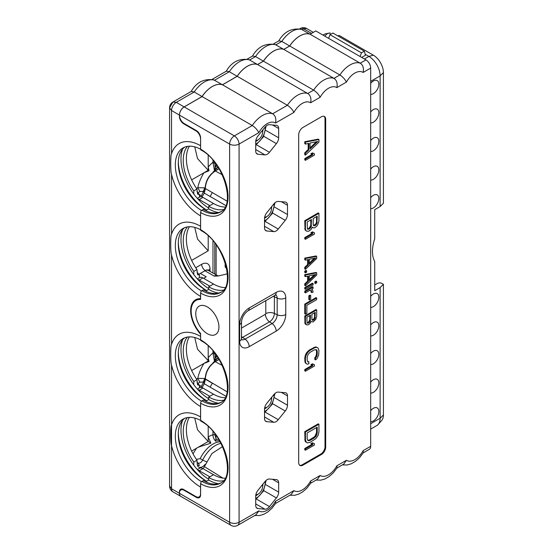 <?xml version="1.0" encoding="UTF-8"?>
<svg xmlns="http://www.w3.org/2000/svg" width="553" height="553" viewBox="0 0 553 553"><rect width="100%" height="100%" fill="white"/><g stroke="black" fill="none" stroke-linecap="round" stroke-linejoin="round"><path stroke-width="0.83" d="M169.605 288.922L169.584 305.242L169.591 288.438M169.584 305.242L169.577 486.025L171.541 488.755L171.541 445.58C170.455 443.651 170.455 425.347 171.541 424.904A42.947 24.795 60 0 1 200.559 416.927L200.601 417.1M200.601 215.642L200.559 226.26A42.947 24.795 60 0 0 171.541 234.237C170.455 234.679 170.455 252.984 171.541 254.912A42.947 24.795 60 0 0 200.559 296.394L200.559 298.661A23.862 13.777 -120 0 0 195.603 299.761A23.862 13.777 -120 0 0 200.559 334.136L200.559 336.404A42.947 24.795 60 0 0 171.541 344.374C170.455 344.823 170.455 363.127 171.541 365.056A42.947 24.795 60 0 0 200.559 406.538L200.559 416.927M200.601 138.948L200.559 145.729A42.947 24.795 60 0 0 171.541 153.706C170.455 154.149 170.455 172.453 171.541 174.382A42.947 24.795 60 0 0 200.559 215.87M310.039 34.21A22.908 13.224 -60 0 0 289.675 45.961L283.765 49.376A22.908 13.224 -60 0 0 263.401 61.134L257.532 64.521A22.908 13.224 -60 0 0 237.168 76.279L222.437 84.782A22.908 13.224 -60 0 0 202.073 96.54L184.135 106.895L176.262 102.353L172.923 102.022L169.577 107.807L171.541 110.531A6.684 3.857 -60 0 1 176.262 102.353L194.2 91.992A22.908 13.224 -60 0 1 214.564 80.24L229.295 71.731A22.908 13.224 -60 0 1 249.659 59.973L255.527 56.586A22.908 13.224 -60 0 1 275.885 44.834L281.802 41.42A22.908 13.224 -60 0 1 302.166 29.662L303.638 28.811L306.625 28.514C304.717 27.38 302.609 27.367 300.293 28.48A6.684 3.857 -120 0 1 303.638 28.811L311.512 33.36L310.039 34.21L301.454 29.33C291.528 27.85 283.938 31.763 278.677 41.074M184.135 106.895A6.684 3.857 120 0 0 179.414 115.079L179.525 116.31M200.559 138.976A6.684 3.857 -120 0 0 195.831 130.791L183.686 123.782A6.042 3.491 60 0 1 179.414 116.379M312.134 33.049A5.979 3.456 120 0 0 311.512 33.36M203.483 209.504L204.61 208.854L206.677 210.05A40.404 23.33 60 0 1 178.308 162.008M208.702 208.087A40.404 23.33 60 0 1 193.806 194.041A40.404 23.33 60 0 1 182.614 149.061M201.534 210.499A37.224 21.491 60 0 1 177.306 177.693A37.224 21.491 60 0 1 183.029 147.934A37.224 21.491 60 0 1 200.608 149.206M206.677 210.05L204.61 208.854A37.224 21.491 60 0 1 178.287 163.266A37.224 21.491 60 0 1 184.571 147.181M201.534 291.03A37.224 21.491 60 0 1 177.306 258.223A37.224 21.491 60 0 1 183.029 228.465A37.224 21.491 60 0 1 200.608 229.73M203.483 290.035L204.61 289.385L206.677 290.581A40.404 23.33 60 0 1 178.308 242.532M208.702 288.618A40.404 23.33 60 0 1 193.806 274.565A40.404 23.33 60 0 1 182.614 229.592M206.677 290.581L204.61 289.385A37.224 21.491 60 0 1 178.287 243.797A37.224 21.491 60 0 1 184.571 227.712M199.433 197.165L199.433 194.663L197.559 194.103L196.958 189.05A37.224 21.491 60 0 1 189.403 146.199M196.958 189.05L193.806 190.868L193.806 194.041M199.363 194.573L201.389 195.824L203.497 191.317L199.937 191.545L197.919 192.714M204.057 193.391L204.071 189.423L203.497 191.317M201.389 195.824L200.863 196.757M199.764 196.986L199.433 194.794M199.433 194.663A44.44 25.659 60 0 1 196.958 191.393M324.749 36.118L327.272 33.643L329.083 33.104L330.134 32.966L330.134 34.604M327.272 33.643A15.906 9.187 -120 0 0 325.814 33.768A15.906 9.187 -120 0 0 324.162 34.39L322.959 35.081M179.58 491.907L179.414 493.304A6.684 3.857 120 0 0 180.796 496.359A6.684 3.857 120 0 0 180.817 496.373A6.684 3.857 -60 0 1 179.455 493.324L229.626 522.295A6.684 3.857 -60 0 0 231.009 525.35A6.684 6.684 0 0 0 237.686 525.35L256.129 514.705L258.845 510.875A16.224 9.366 120 0 0 275.539 501.239L275.774 503.251L271.938 508.297L267.797 511.981L263.629 514.366L259.578 515.555L254.781 515.486M205.232 464.223A7.5 4.334 -60 0 1 197.31 464.893L196.958 460.248A37.224 21.491 60 0 1 189.403 417.397M208.702 479.285A40.404 23.33 60 0 1 193.806 465.239L193.806 462.066L196.958 460.248M200.601 483.716A1.908 1.099 -60 0 1 201.956 481.38A36.906 21.304 60 0 0 220.405 483.204C236 477.308 223.917 432.681 201.002 421.206A1.908 1.099 -60 0 1 200.601 420.335A38.814 22.41 60 0 1 228.05 467.873A38.814 22.41 60 0 1 200.601 483.716L200.601 494.887A6.042 3.491 60 0 1 199.35 497.652A6.042 3.491 60 0 1 196.329 497.354L184.184 490.338A6.684 3.857 -120 0 0 180.838 490.006A6.684 3.857 -120 0 0 179.455 493.069L179.455 493.324M365.194 54.27L368.879 56.399A15.906 9.187 60 0 1 380.125 75.879L380.125 206.546L374.727 209.663L374.727 238.861A31.818 18.367 -60 0 0 374.727 261.507L374.727 290.712L380.125 287.595L383.423 284.297L383.423 414.964A14.205 8.198 60 0 1 381.694 420.467L378.197 424.421A15.906 9.187 60 0 1 376.828 425.54L370.676 429.093M383.423 284.297L381.923 283.433A3.18 1.839 0 0 0 377.429 283.433L374.727 284.995M380.125 287.595L380.125 418.255A15.906 9.187 60 0 1 378.197 424.421M336.991 468.018L343.731 464.126L346.448 460.296A16.224 9.366 120 0 0 363.141 450.66L370.676 446.312A6.684 3.857 60 0 1 369.293 449.368L363.266 452.845M370.676 446.312L370.676 68.088A6.684 3.857 60 0 0 365.955 59.904L315.784 30.94L310.081 34.231A22.908 13.224 -60 0 0 289.724 45.989L283.807 49.404A22.908 13.224 -60 0 0 263.449 61.162L257.58 64.549A22.908 13.224 -60 0 0 237.216 76.307L222.486 84.809A22.908 13.224 -60 0 0 202.121 96.568L184.184 106.923A6.684 3.857 -60 0 0 179.455 115.107L179.455 115.363A6.684 3.857 -120 0 0 184.184 123.547L196.329 130.563A6.042 3.491 60 0 1 200.601 137.967L200.601 149.137A38.814 22.41 60 0 1 228.05 196.674A38.814 22.41 60 0 1 200.601 212.518A1.908 1.099 -60 0 1 201.956 210.181L203.304 209.4A36.906 21.304 60 0 0 221.048 211.605M363.141 450.66L363.376 452.679L359.54 457.718L355.399 461.402L351.224 463.794L347.18 464.976L342.383 464.907M298.689 462.674A6.042 3.491 120 0 0 299.94 465.439A6.042 3.491 120 0 0 302.961 465.142L321.411 454.49A6.042 3.491 120 0 0 325.682 447.087L325.682 119.261A6.042 3.491 120 0 0 324.431 116.496A6.042 3.491 120 0 0 321.411 116.794L302.961 127.446A6.042 3.491 120 0 0 298.689 134.849L298.689 462.674M285.237 220.343A6.366 3.671 -60 0 0 287.484 214.543L287.484 205.246A6.366 3.671 -60 0 0 286.171 202.336A6.366 3.671 -60 0 0 285.237 202.045L278.263 201.423A6.366 3.671 -60 0 0 273.763 204.022L266.788 212.698A6.366 3.671 -60 0 0 264.541 218.49L264.541 227.795A6.366 3.671 -60 0 0 265.855 230.705A6.366 3.671 -60 0 0 266.788 230.995L273.763 231.617A6.366 3.671 -60 0 0 278.263 229.018L285.237 220.343L272.546 213.016M287.484 395.913L287.484 405.211A6.366 3.671 -60 0 1 285.237 411.01L278.263 419.686A6.366 3.671 -60 0 1 273.763 422.285L266.788 421.663A6.366 3.671 -60 0 1 265.855 421.372A6.366 3.671 -60 0 1 264.541 418.462L264.541 409.165A6.366 3.671 -60 0 1 266.788 403.365L273.763 394.69A6.366 3.671 -60 0 1 278.263 392.091L285.237 392.713A6.366 3.671 -60 0 1 286.171 393.003A6.366 3.671 -60 0 1 287.484 395.913L281.339 392.367M276.417 143.607A6.366 3.671 -60 0 0 278.664 137.808L278.664 128.51A6.366 3.671 -60 0 0 277.35 125.6A6.366 3.671 -60 0 0 276.417 125.31L269.442 124.688A6.366 3.671 -60 0 0 264.942 127.287L257.968 135.962A6.366 3.671 -60 0 0 255.721 141.755L255.721 151.059A6.366 3.671 -60 0 0 257.041 153.969A6.366 3.671 -60 0 0 257.968 154.259L264.942 154.881A6.366 3.671 -60 0 0 269.442 152.282L276.417 143.607L263.726 136.28M278.664 482.831L278.664 492.135A6.366 3.671 -60 0 1 276.417 497.928L269.442 506.603A6.366 3.671 -60 0 1 264.942 509.202L257.968 508.58A6.366 3.671 -60 0 1 257.041 508.29A6.366 3.671 -60 0 1 255.721 505.38L255.721 496.082A6.366 3.671 -60 0 1 257.968 490.283L264.942 481.608A6.366 3.671 -60 0 1 269.442 479.009L276.417 479.631A6.366 3.671 -60 0 1 277.35 479.921A6.366 3.671 -60 0 1 278.664 482.831L272.518 479.285M275.539 501.239L293.94 490.615A16.224 9.366 120 0 0 310.634 480.979L320.173 475.469A16.224 9.366 120 0 0 336.867 465.833L337.102 467.845L333.259 472.891L329.125 476.575L324.95 478.96L320.906 480.149L316.109 480.08M320.173 475.469L317.457 479.299L310.758 483.163M310.634 480.979L310.869 482.99L307.033 488.036L302.892 491.721L298.724 494.106L294.673 495.288L289.876 495.218M293.94 490.615L291.224 494.444L275.664 503.424M222.486 84.809L272.65 113.773C275.415 115.632 276.376 118.715 275.539 123.015A16.224 9.366 120 0 0 258.845 132.651L239.076 144.07L239.076 522.295C235.924 523.788 232.772 523.788 229.626 522.295L229.626 144.07A6.684 3.857 -60 0 1 234.348 135.886L184.184 106.923M200.601 420.335L200.601 403.185A1.908 1.099 -60 0 1 201.956 400.849L203.304 400.068A36.906 21.304 60 0 0 221.048 402.28M201.956 400.849A36.906 21.304 60 0 0 220.405 402.681C236 396.778 223.917 352.15 201.002 340.676A1.908 1.099 -60 0 1 200.601 339.805L200.601 333.431A22.908 13.224 60 0 1 195.9 300.486A22.908 13.224 60 0 1 200.601 299.422L200.601 293.049A1.908 1.099 -60 0 1 201.956 290.705L203.304 289.931A36.906 21.304 60 0 0 221.048 292.136M201.956 290.705A36.906 21.304 60 0 0 220.405 292.537C236 286.641 223.917 242.007 201.002 230.539A1.908 1.099 -60 0 1 200.601 229.661L200.601 212.518M207.354 306.943A16.383 9.456 60 0 1 218.055 321.383A16.383 9.456 60 0 1 215.546 334.51A16.383 9.456 60 0 1 207.354 333.701A16.383 9.456 60 0 1 196.647 319.261A16.383 9.456 60 0 1 199.163 306.134A16.383 9.456 60 0 1 207.354 306.943M223.364 480.744A36.906 21.304 60 0 1 208.702 477.481L209.829 476.831L199.253 470.727A6.684 3.857 -120 0 0 197.877 470.168M197.338 469.573L199.605 468.267A6.684 3.857 60 0 1 202.944 468.598L213.52 474.702L209.829 476.831M222.914 478.103L204.375 466.614L211.917 453.515L222.576 446.568M203.124 468.702L204.375 466.614M370.676 421.669A7.735 4.465 120 0 0 378.846 411.46A7.735 4.465 120 0 0 370.676 410.685M370.676 393.093A7.735 4.465 120 0 0 378.846 382.89A7.735 4.465 120 0 0 370.676 382.109M370.676 364.524A7.735 4.465 120 0 0 378.846 354.314A7.735 4.465 120 0 0 370.676 353.533M370.676 335.947A7.735 4.465 120 0 0 378.846 325.738A7.735 4.465 120 0 0 370.676 324.964M370.676 307.371A7.735 4.465 120 0 0 378.846 297.161A7.735 4.465 120 0 0 370.676 296.387M370.676 208.661A7.735 4.465 120 0 0 378.846 198.451A7.735 4.465 120 0 0 370.676 197.677M370.676 180.084A7.735 4.465 120 0 0 378.846 169.875A7.735 4.465 120 0 0 370.676 169.1M370.676 151.508A7.735 4.465 120 0 0 378.846 141.305A7.735 4.465 120 0 0 370.676 140.524M370.676 122.939A7.735 4.465 120 0 0 378.846 112.729A7.735 4.465 120 0 0 370.676 111.955M370.676 94.363A7.735 4.465 120 0 0 378.846 84.153A7.735 4.465 120 0 0 370.676 83.379M337.752 35.834L339.183 35.454L373.379 55.196A14.205 8.198 60 0 1 383.423 72.588L383.423 203.248L380.125 206.546M361.676 57.436L365.457 55.259L364.372 51.208L332.878 33.021L330.003 34.687L328.586 38.33M330.003 34.687L361.496 52.867L360.079 56.517M364.372 51.208L361.496 52.867M201.956 210.181A36.906 21.304 60 0 0 220.405 212.006C236 206.11 223.917 161.483 201.002 150.008A1.908 1.099 -60 0 1 200.601 149.137M223.364 209.546A36.906 21.304 60 0 1 208.702 206.283L209.829 205.633L199.253 199.529A6.684 3.857 -120 0 0 197.877 198.969M208.702 206.283L208.702 208.882L205.661 210.638M223.364 290.069A36.906 21.304 60 0 1 208.702 286.813L209.829 286.164L199.253 280.06A6.684 3.857 -120 0 0 197.877 279.5M208.702 286.813L208.702 289.413L205.661 291.168M223.364 400.213A36.906 21.304 60 0 1 208.702 396.95L209.829 396.307L199.253 390.197A6.684 3.857 -120 0 0 197.877 389.644M208.702 396.95L208.702 399.549L205.661 401.305M201.956 481.38L203.304 480.598A36.906 21.304 60 0 0 221.048 482.804M208.702 477.481L208.702 480.08L205.661 481.836M225.057 478.255A36.906 21.304 60 0 1 213.52 474.702M218.546 483.723A40.086 23.143 60 0 1 208.702 480.08M197.338 389.042L199.605 387.736A6.684 3.857 60 0 1 202.944 388.068L213.52 394.171L209.829 396.307M202.045 387.653L204.23 383.754L205.329 379.192L212.352 383.25L210.105 387.141L204.23 383.754M225.79 396.19L210.105 387.141M227.048 391.828L205.315 378.888C205.903 371.575 209.214 365.837 215.255 361.669L219.106 359.443M225.057 207.064A36.906 21.304 60 0 1 213.52 203.504L209.829 205.633M218.546 212.525A40.086 23.143 60 0 1 208.702 208.882M197.338 198.375L199.605 197.068A6.684 3.857 60 0 1 202.944 197.4L213.52 203.504M202.045 196.979L204.23 193.08L205.329 188.525M225.79 205.516L204.23 193.08M227.048 201.161L212.352 192.582L210.105 196.474M225.057 287.588A36.906 21.304 60 0 1 213.52 284.035L209.829 286.164M197.338 278.906L199.605 277.599A6.684 3.857 60 0 1 202.944 277.931L213.52 284.035M218.546 293.055A40.086 23.143 60 0 1 208.702 289.413M227.366 273.438L226.122 274.157L218.228 275.995L214.184 276.113L204.963 270.79L200.38 273.438L206.228 276.811L203.622 278.318M225.057 397.731A36.906 21.304 60 0 1 213.52 394.171M218.546 403.199A40.086 23.143 60 0 1 208.702 399.549M204.963 270.79A6.684 3.857 -60 0 1 208.301 270.458L218.228 275.995M198.921 274.544A6.684 3.857 -60 0 1 200.38 273.438M365.955 59.904L360.252 63.194A22.908 13.224 120 0 0 339.888 74.952C342.715 76.777 344.899 79.155 346.448 82.079A16.224 9.366 120 0 1 363.141 72.443C363.978 68.137 363.017 65.06 360.252 63.194L310.081 34.231M289.724 45.989L339.888 74.952L333.977 78.367A22.908 13.224 120 0 0 313.613 90.125C316.434 91.95 318.625 94.321 320.173 97.245A16.224 9.366 120 0 1 336.867 87.609C337.703 83.309 336.736 80.226 333.977 78.367L283.807 49.404M257.58 64.549L307.745 93.512A22.908 13.224 120 0 0 287.38 105.27C290.207 107.095 292.392 109.466 293.94 112.39A16.224 9.366 120 0 1 310.634 102.754C311.47 98.455 310.51 95.372 307.745 93.512L313.613 90.125L263.449 61.162M258.845 132.651C257.297 129.727 255.113 127.356 252.286 125.531A22.908 13.224 120 0 1 272.65 113.773L287.38 105.27L237.216 76.307M179.455 115.107L229.626 144.07A6.684 3.857 180 0 0 239.076 144.07C238.792 140.593 237.216 137.87 234.348 135.886L252.286 125.531L202.121 96.568M299.622 465.218A6.042 3.491 120 0 0 302.291 464.755L320.733 454.103A6.042 3.491 120 0 0 325.012 446.7L325.012 118.874A6.042 3.491 120 0 0 324.079 116.33M315.963 349.607L316.537 351.058L316.537 353.982L315.673 356.754L314.816 357.577L314.816 359.526L315.486 359.913L316.924 358.759L318.646 355.164L318.936 350.457L318.072 348.031L316.247 347.007L315.099 347.021L309.355 350.008L306.77 352.475L305.622 354.438L304.765 357.86L305.049 362.236L305.622 363.203L307.447 364.233L308.885 363.729L308.885 361.78L307.627 361.51M314.436 364.745L312.424 363.826L310.89 364.71L312.901 365.63L305.436 369.936L305.436 371.236L314.436 366.045L314.436 364.745L313.095 364.22L311.567 365.104M312.099 365.312L304.765 369.549L304.765 370.849L305.436 371.236M316.689 256.336L316.012 255.942L304.765 258.106L304.765 259.73L305.436 260.124L308.311 259.544L308.311 264.956L305.436 267.7L305.436 269.318L316.689 258.5L316.689 256.336L305.436 258.5L305.436 260.124M307.634 259.682L307.634 264.569L304.765 267.306L304.765 268.931L305.436 269.318M306.632 270.797L305.961 270.403L304.765 271.094L304.765 272.449L305.436 272.836L306.632 272.145L306.632 270.797L305.436 271.488L305.436 272.836M316.689 272.836L316.012 272.449L304.765 274.613L304.765 276.237L305.436 276.624L308.311 276.051L308.311 281.463L305.436 284.201L305.436 285.825L316.689 275.007L316.689 272.836L305.436 275.007L305.436 276.624M307.634 276.189L307.634 281.076L304.765 283.813L304.765 285.438L305.436 285.825M313.095 283.571L312.424 283.184L304.765 287.601L304.765 288.956L305.436 289.343L313.095 284.926L313.095 283.571L305.436 287.995L305.436 289.343M316.689 281.498L316.012 281.111L314.816 281.802L314.816 283.15L315.486 283.544L316.689 282.853L316.689 281.498L315.486 282.189L315.486 283.544M310.655 290.214L311.221 292.261L311.899 292.648L313.095 291.956L312.618 290.069L311.657 289.267L313.095 288.438L313.095 287.09L305.436 291.507L305.436 292.862L310.226 290.097L311.18 290.36L311.899 292.648M313.095 287.09L312.424 286.696L304.765 291.12L304.765 292.475L305.436 292.862M310.703 295.502L310.026 295.115L308.83 295.807L308.83 299.595L309.507 299.982L310.703 299.291L310.703 295.502L309.507 296.194L309.507 299.982M316.689 298.005L316.012 297.618L304.765 304.109L304.765 313.848L305.436 314.242L306.874 313.413L306.874 305.291L316.689 299.629L316.689 298.005L305.436 304.496L305.436 314.242M316.689 309.908L316.012 309.521L304.765 316.012L305 323.726L306.397 324.784L308.069 324.894L309.984 323.519L311.18 321.48L313.095 321.991L315.728 319.392L316.689 316.406L316.689 309.908L305.436 316.406L305.436 322.897L306.397 324.784M318.936 424.227L318.258 423.84L304.765 431.63L305.049 440.886L305.622 441.854L307.447 442.877L310.033 442.359L315.777 438.716L318.072 435.446L318.936 432.024L318.936 424.227L305.436 432.024L305.436 439.815L306.3 442.241M314.436 443.713L312.424 442.801L310.89 443.679L312.901 444.598L305.436 448.905L305.436 450.204L314.436 445.013L314.436 443.713L313.095 443.188L311.567 444.073M312.099 444.28L304.765 448.518L304.765 449.817L305.436 450.204M318.936 213.299L318.258 212.905L304.765 220.702L305.049 229.951L306.583 231.14L308.595 231.278L310.897 229.633L312.327 227.179L313.765 227.974L314.629 227.801L316.641 226.315L317.788 224.677L318.936 221.089L318.936 213.299L305.436 221.089L305.436 228.887L305.726 230.345L306.583 231.14M314.436 232.778L312.424 231.866L310.89 232.751L312.901 233.663L305.436 237.977L305.436 239.276L314.436 234.078L314.436 232.778L313.095 232.253L311.567 233.138M312.099 233.352L304.765 237.59L304.765 238.882L305.436 239.276M318.936 139.522L318.258 139.135L304.765 141.734L304.765 143.683L305.436 144.07L308.885 143.379L308.885 149.87L305.436 153.16L305.436 155.11L318.936 142.121L318.936 139.522L305.436 142.121L305.436 144.07M308.208 143.517L308.208 149.483L304.765 152.773L304.765 154.722L305.436 155.11M314.436 153.81L312.424 152.898L310.89 153.782L312.901 154.695L305.436 159.008L305.436 160.308L314.436 155.11L314.436 153.81L313.095 153.285L311.567 154.169M312.099 154.384L304.765 158.614L304.765 159.914L305.436 160.308M305.049 362.236L306.3 363.598M304.765 360.784L305.436 361.171L305.726 362.63M304.765 357.86L305.436 358.247L305.436 361.171M305.049 356.07L305.726 356.457L305.436 358.247M305.622 354.438L306.3 354.826L305.726 356.457M306.77 352.475L307.447 352.869L306.3 354.826M307.924 351.162L308.595 351.556L307.447 352.869M309.355 350.008L310.033 350.402L308.595 351.556M313.669 347.526L314.339 347.913L310.033 350.402M315.099 347.021L315.777 347.408L314.339 347.913M316.247 347.007L316.924 347.395L315.777 347.408M318.072 348.031L316.924 347.395M314.816 357.577L315.486 357.964L315.486 359.913M315.673 356.754L316.351 357.141L315.486 357.964M316.247 355.448L316.924 355.835L316.351 357.141M316.537 353.982L317.215 354.376L316.924 355.835M316.537 351.058L317.215 351.452L317.215 354.376M316.247 349.925L316.924 350.319L317.215 351.452M308.885 361.78L308.021 361.952L307.164 360.176L307.164 357.252L308.021 354.48L310.033 352.351L314.339 349.862L316.351 349.676L316.924 350.319M304.765 369.549L305.436 369.936M312.424 363.826L313.095 364.22M304.765 267.306L305.436 267.7M307.634 264.569L308.311 264.956M304.765 258.106L305.436 258.5M315.728 257.968L309.265 264.134L309.265 259.26L315.728 257.968M314.36 258.244L309.265 263.104M304.765 271.094L305.436 271.488M304.765 283.813L305.436 284.201M307.634 281.076L308.311 281.463M304.765 274.613L305.436 275.007M315.728 274.475L309.265 280.641L309.265 275.767L315.728 274.475M314.36 274.751L309.265 279.604M304.765 287.601L305.436 287.995M314.816 281.802L315.486 282.189M304.765 291.12L305.436 291.507M311.671 289.267L312.141 289.537M310.986 290.774L311.657 291.161M308.83 295.807L309.507 296.194M304.765 304.109L305.436 304.496M305 323.726L305.678 324.113M304.765 322.51L305.436 322.897M304.765 316.012L305.436 316.406M315.251 312.362L315.01 318.452L313.814 319.959L312.618 320.374L311.899 319.44L311.899 314.298L315.251 312.362M309.03 322.717L307.115 323.014L306.874 317.201L310.461 315.127L310.226 321.217L309.03 322.717L308.353 322.33L307.634 322.745L308.311 323.132M314.574 312.749L314.574 317.111L315.251 317.505M314.574 317.111L313.855 318.881L312.086 319.959M314.339 318.065L315.01 318.452M313.855 318.881L314.533 319.275M313.136 319.565L313.814 319.959M312.659 319.841L313.337 320.235M312.134 320.097L312.618 320.374M307.634 322.745L307.06 322.862M309.791 315.514L309.791 319.876L308.353 322.33M307.109 323L307.592 323.277M309.791 319.876L310.461 320.27M309.549 320.83L310.226 321.217M309.072 321.646L309.742 322.033M305.049 440.886L305.726 441.273M304.765 439.428L305.436 439.815M304.765 431.63L305.436 432.024M317.215 427.172L317.215 433.02L316.351 435.785L314.339 437.921L310.033 440.409L308.021 440.596L307.164 438.819L307.164 432.978L317.215 427.172M316.537 427.566L316.537 432.626L317.215 433.02M316.537 432.626L314.816 436.545L309.355 440.022L307.738 440.278M316.247 434.091L316.924 434.485M315.673 435.398L316.351 435.785M314.816 436.545L315.486 436.932M313.669 437.534L314.339 437.921M309.355 440.022L310.033 440.409M308.208 440.361L308.885 440.748M304.765 448.518L305.436 448.905M312.424 442.801L313.095 443.188M312.238 227.442L312.618 227.663M305.049 229.951L305.726 230.345M304.765 228.493L305.436 228.887M304.765 220.702L305.436 221.089M317.215 216.244L316.924 223.55L315.486 225.354L314.056 225.859L313.192 224.732L313.192 218.559L317.215 216.244M309.742 228.672L308.021 229.343L307.447 229.025L307.164 222.043L311.47 219.555L311.18 226.868L309.742 228.672L309.072 228.278L308.208 228.776L308.885 229.17M316.537 216.631L316.537 222.023L317.215 222.41M316.537 222.023L315.673 224.145L313.447 225.451M316.247 223.163L316.924 223.55M315.673 224.145L316.351 224.532M314.816 224.967L315.486 225.354M314.242 225.299L314.913 225.686M313.475 225.52L314.056 225.859M308.208 228.776L307.42 228.935M310.793 219.949L310.793 225.341L309.072 228.278M307.44 229.004L308.021 229.343M310.793 225.341L311.47 225.728M310.51 226.474L311.18 226.868M309.929 227.456L310.606 227.85M304.765 237.59L305.436 237.977M312.424 231.866L313.095 232.253M304.765 141.734L305.436 142.121M304.765 152.773L305.436 153.16M308.208 149.483L308.885 149.87M317.788 141.485L310.033 148.888L310.033 143.04L317.788 141.485M316.413 141.762L310.033 147.851M304.765 158.614L305.436 159.008M312.424 152.898L313.095 153.285M271.765 206.504A9.505 5.489 -60 0 1 271.468 208.778M267.037 216.451A9.505 5.489 -60 0 1 264.548 218.214M271.468 206.877L271.468 208.702A6.366 3.671 120 0 0 271.233 207.175M271.468 208.702A6.366 3.671 -60 0 1 266.968 216.493A6.366 3.671 -60 0 1 264.687 217.094M266.968 216.493L264.749 217.771A9.505 5.489 -60 0 1 264.569 217.875M271.765 397.172A9.505 5.489 -60 0 1 271.468 399.453M267.037 407.119A9.505 5.489 -60 0 1 264.548 408.888M271.468 397.545L271.468 399.37A6.366 3.671 120 0 0 271.233 397.842M271.468 399.37A6.366 3.671 -60 0 1 266.968 407.16A6.366 3.671 -60 0 1 264.687 407.761M266.968 407.16L264.749 408.446A9.505 5.489 -60 0 1 264.569 408.543M262.945 129.768A9.505 5.489 -60 0 1 262.647 132.043M258.216 139.715A9.505 5.489 -60 0 1 255.728 141.478M262.647 130.142L262.647 131.967A6.366 3.671 120 0 0 262.412 130.439M262.647 131.967A6.366 3.671 -60 0 1 258.147 139.757A6.366 3.671 -60 0 1 255.866 140.358M258.147 139.757L255.928 141.036A9.505 5.489 -60 0 1 255.749 141.139M262.945 484.096A9.505 5.489 -60 0 1 262.647 486.37M258.216 494.036A9.505 5.489 -60 0 1 255.728 495.806M262.647 484.463L262.647 486.287A6.366 3.671 120 0 0 262.412 484.76M262.647 486.287A6.366 3.671 -60 0 1 258.147 494.078A6.366 3.671 -60 0 1 255.866 494.679M258.147 494.078L255.928 495.364A9.505 5.489 -60 0 1 255.749 495.46M179.414 492.004A6.042 3.491 60 0 1 180.665 489.232A6.042 3.491 60 0 1 183.686 489.536L195.831 496.546A6.684 3.857 -120 0 0 199.177 496.877A6.684 3.857 -120 0 0 200.559 493.822L200.601 493.794M200.559 493.822L200.559 487.069A42.947 24.795 60 0 1 171.541 445.58M289.675 45.961L281.802 41.42L278.961 40.798L273.396 44.012M252.403 56.24C257.663 46.929 265.253 43.016 275.18 44.503L283.765 49.376M263.401 61.134L255.527 56.586L252.686 55.964L247.163 59.157M226.17 71.385C231.431 62.074 239.027 58.162 248.947 59.648L257.532 64.521M237.168 76.279L229.295 71.731L226.454 71.109L212.069 79.418M191.075 91.646C196.336 82.335 203.933 78.422 213.852 79.909L222.437 84.782M202.073 96.54L194.2 91.992L191.366 91.369L172.923 102.022A6.684 6.684 0 0 0 169.577 107.807L169.577 288.037M201.534 481.698A37.224 21.491 60 0 1 177.306 448.891A37.224 21.491 60 0 1 183.029 419.133A37.224 21.491 60 0 1 200.608 420.404M201.534 401.174A37.224 21.491 60 0 1 177.306 368.36A37.224 21.491 60 0 1 183.029 338.609A37.224 21.491 60 0 1 200.608 339.874M203.483 400.172L204.61 399.522L206.677 400.718A40.404 23.33 60 0 1 178.308 352.676M208.702 398.754A40.404 23.33 60 0 1 193.806 384.708A40.404 23.33 60 0 1 182.614 339.736M206.677 400.718L204.61 399.522A37.224 21.491 60 0 1 178.287 353.934A37.224 21.491 60 0 1 184.571 337.855M203.483 480.702L204.61 480.052L206.677 481.248A40.404 23.33 60 0 1 178.308 433.206M193.806 465.239A40.404 23.33 60 0 1 182.614 420.259M206.677 481.248L204.61 480.052A37.224 21.491 60 0 1 178.287 434.464A37.224 21.491 60 0 1 184.571 418.379M193.806 462.066A37.224 21.491 60 0 1 187.412 417.584M199.433 387.84L199.433 385.33L197.559 384.77L196.958 379.717A37.224 21.491 60 0 1 189.403 336.867M196.958 379.717L193.806 381.535L193.806 384.708M199.363 385.247L201.389 386.499L200.863 387.425M199.764 387.653L199.433 385.469M201.389 386.499L203.497 381.985L199.937 382.213L197.919 383.381M204.057 384.065L204.071 380.091L203.497 381.985M191.649 451.061L208.204 441.501L197.532 429.778L194.732 418.054M193.094 453.937A28.95 16.714 -60 0 1 196.557 448.234C198.665 446.506 210.79 443.561 210.859 443.036L208.204 441.501L208.204 426.536M216.119 354.915A6.366 3.671 -60 0 1 215.387 357.874L214.377 360.77L212.974 352.932A28.95 16.714 120 0 0 208.204 357.667L209.02 361.448L203.974 363.418L208.204 360.978L208.204 346.005M204.299 383.616A23.122 13.348 -60 0 1 205.156 378.038M212.781 363.183A23.122 13.348 -60 0 1 218.179 357.957M191.649 370.538L203.974 363.418A28.95 16.714 120 0 0 197.767 378.363L204.748 378.522A23.205 13.396 120 0 0 204.071 382.904M215.145 358.531L214.861 353.858A1.272 0.56 -9.7 0 0 213.126 354.065M216.126 274.972L216.126 244.792M208.204 235.868L208.204 250.834L191.649 260.394M209.02 361.448L197.532 349.254L194.732 337.524M204.748 378.522L204.071 380.091M199.433 385.33A44.44 25.659 60 0 1 196.958 382.068M199.433 277.696L199.433 275.194L197.559 274.627L196.958 269.574L193.806 271.392L193.806 274.565M193.806 381.535A37.224 21.491 60 0 1 187.412 337.06M193.806 271.392A37.224 21.491 60 0 1 187.412 226.917M196.958 269.574A37.224 21.491 60 0 1 189.403 226.73M199.433 275.194A44.44 25.659 60 0 1 196.958 271.924M198.748 274.323L205.281 270.548A6.684 3.857 -60 0 1 208.619 270.217A6.684 3.857 -60 0 1 209.532 271.164M208.204 250.834L197.532 239.11L194.732 227.387M216.119 164.248A6.366 3.671 -60 0 1 215.387 167.2L214.377 170.103L212.974 162.257A28.95 16.714 120 0 0 208.204 166.999L209.02 170.773L203.974 172.75A28.95 16.714 120 0 0 197.767 187.695L204.748 187.854A23.205 13.396 120 0 0 204.071 192.237M204.299 192.949A23.122 13.348 -60 0 1 205.156 187.37M212.781 172.508A23.122 13.348 -60 0 1 218.179 167.289M215.145 167.863L214.861 163.183A1.272 0.56 -9.7 0 0 213.126 163.398M209.02 170.773L208.204 170.303L208.204 155.338M191.649 179.863L208.204 170.303L197.532 158.58L194.732 146.856M204.748 187.854L204.071 189.423M225.126 262.475L225.126 266.221A3.18 1.839 -60 0 0 225.783 267.68A3.18 1.839 -60 0 0 226.543 267.818M216.126 435.46L215.615 441.204C213.873 439.282 212.995 437.119 212.974 434.713L212.974 431.458M196.384 459.398L200.172 458.624L202.647 460.055A4.32 2.495 -60 0 1 198.126 463.041M210.859 443.036L208.204 436.939A28.95 16.714 -60 0 1 212.974 434.713L214.778 434.713L214.778 433.663M216.126 438.688L214.778 434.713M198.174 463.082L197.704 462.702C199.916 465.585 199.785 466.317 197.31 464.893L197.559 465.294M197.704 462.702L196.958 462.08M193.806 190.868A37.224 21.491 60 0 1 187.412 146.393M171.541 465.591L171.541 419.838M171.541 424.904L171.541 365.056M171.541 344.374L171.541 254.912M171.541 234.237L171.541 174.382M171.541 153.706L171.541 110.531L179.414 115.079M183.686 123.782L184.135 123.519M196.28 130.536L195.831 130.791M225.126 265.246A10.818 6.242 -60 0 1 225.907 265.15M370.676 423.709L380.125 418.255L383.423 414.964M336.867 465.833L346.448 460.296M237.686 525.35A6.684 3.857 60 0 0 239.076 522.295L258.845 510.875M275.539 123.015L293.94 112.39M310.634 102.754L320.173 97.245M336.867 87.609L346.448 82.079M363.141 72.443L370.676 68.088M239.629 324.549A13.528 7.811 -60 0 1 249.196 307.98L276.189 292.392A13.528 7.811 -60 0 1 285.756 297.915L285.756 314.539A13.528 7.811 -60 0 1 276.189 331.109L249.196 346.69A13.528 7.811 -60 0 1 239.629 341.173L239.629 324.549A6.366 3.671 -0 0 0 241.495 321.95C242.02 317.339 244.149 313.655 247.875 310.89L275.982 294.853L275.449 294.721M200.601 339.805A38.814 22.41 60 0 1 228.05 387.342A38.814 22.41 60 0 1 200.601 403.185M200.601 229.661A38.814 22.41 60 0 1 228.05 277.198A38.814 22.41 60 0 1 200.601 293.049M196.329 497.354L196.903 497.023M184.184 490.338L184.633 490.082M199.253 470.727L202.944 468.598M370.676 81.339L380.125 75.879L383.423 72.588M364.379 58.998L368.879 56.399L373.379 55.196M199.253 390.197L202.944 388.068M205.315 379.185L205.329 378.383M205.142 380.969L205.142 378.639C205.716 371.416 208.986 365.754 214.951 361.648A0.636 0.366 60 0 1 215.255 361.669L222.306 365.457M199.253 199.529L202.944 197.4M205.315 188.518L212.352 192.582L205.322 188.518M205.329 187.709L205.315 188.22C205.903 180.907 209.214 175.163 215.255 171.001L222.306 174.783M205.142 190.301L205.142 187.972C205.716 180.748 208.986 175.08 214.951 170.974A0.636 0.366 60 0 1 215.255 171.001L219.106 168.776M199.253 280.06L202.944 277.931M214.184 276.113A6.684 3.857 -60 0 1 217.529 275.781M302.961 465.142L302.291 464.755M325.682 119.261L325.012 118.874M325.682 447.087L325.012 446.7M321.411 454.49L320.733 454.103M278.263 229.018L265.253 221.511M287.484 214.543L274.634 207.126M287.484 205.246L281.339 201.7M266.788 230.995L265.143 230.041M273.763 231.617L264.541 226.288M264.541 220.854A12.726 7.348 120 0 0 265.046 220.578A12.726 7.348 120 0 0 273.977 203.76M274.634 397.794L287.484 405.211M272.546 403.683L285.237 411.01M265.253 412.179L278.263 419.686M264.541 416.962L273.763 422.285M265.143 420.709L266.788 421.663M264.541 411.529A12.726 7.348 120 0 0 265.046 411.252A12.726 7.348 120 0 0 273.977 394.427M249.196 307.98A6.366 3.671 60 0 1 247.875 310.89M276.189 292.392A6.366 3.671 60 0 1 274.876 295.302M275.774 294.901A7.189 4.147 -60 0 1 277.171 298.129L277.171 314.754A7.189 4.147 -60 0 1 272.083 323.56L245.09 339.148A7.189 4.147 -60 0 1 241.592 339.556M285.756 297.915A6.366 3.671 180 0 1 277.171 298.129L274.385 296.781L274.385 313.406A6.871 3.968 -60 0 1 269.525 321.825L242.525 337.406A6.871 3.968 -60 0 1 241.495 337.876M285.756 314.539A6.366 3.671 180 0 1 277.171 314.754L274.385 313.406C271.419 312.203 268.558 312.272 265.793 313.627L265.419 314.277L241.495 328.088M276.189 331.109A6.366 3.671 -120 0 0 272.083 323.56L269.525 321.825A6.366 3.671 -120 0 1 265.419 314.277M249.196 346.69A6.366 3.671 -120 0 0 245.09 339.148L241.495 336.563M239.629 341.173A6.366 3.671 0 0 0 241.495 338.574L241.495 321.95M274.274 295.655A6.871 3.968 -60 0 1 274.385 296.781A6.366 3.671 180 0 0 273.134 296.311M265.793 300.549L265.793 313.627M269.442 152.282L256.44 144.775M278.664 137.808L265.813 130.39M278.664 128.51L272.518 124.964M257.968 154.259L256.322 153.305M264.942 154.881L255.721 149.552M255.721 144.119A12.726 7.348 120 0 0 256.226 143.842A12.726 7.348 120 0 0 265.157 127.024M265.813 484.711L278.664 492.135M263.726 490.601L276.417 497.928M256.44 499.096L269.442 506.603M255.721 503.88L264.942 509.202M256.322 507.633L257.968 508.58M255.721 498.447A12.726 7.348 120 0 0 256.226 498.17A12.726 7.348 120 0 0 265.157 481.345M179.414 493.304L171.541 488.755A6.684 3.857 -60 0 0 172.923 491.811L180.796 496.359M217.958 357.611A23.254 13.424 120 0 0 214.377 360.77M216.126 354.591L214.861 353.858L214.778 352.932M214.529 352.821A1.272 0.733 0 0 0 212.974 352.932L212.974 350.927M214.778 274.198L214.778 242.988M212.974 273.154L212.974 240.79M195.734 267.749L201.679 264.313A11.772 6.795 -60 0 1 210.009 269.124L210.009 271.44M199.937 382.213L197.767 378.363L196.522 379.082M201.679 264.313A5.088 2.938 -120 0 0 205.281 270.548M210.009 269.124A5.088 2.938 0 0 0 208.758 270.306M217.958 166.944A23.254 13.424 120 0 0 214.377 170.103M215.387 167.2A24.45 14.115 -60 0 1 217.17 165.748M216.126 163.916L214.861 163.183L214.778 162.257M214.529 162.147A1.272 0.733 0 0 0 212.974 162.257L212.974 160.259M199.937 191.545L197.767 187.695L196.522 188.414M226.502 267.611L225.43 266.988A9.546 5.509 -60 0 1 226.329 266.836M215.387 357.874A24.45 14.115 -60 0 1 217.17 356.422M219.569 440.755A23.254 13.424 120 0 0 215.615 441.204M215.919 439.607A24.45 14.115 -60 0 1 218.691 439.289M220.205 441.868A22.908 13.224 120 0 0 200.172 458.624M221.041 443.416A22.908 13.224 120 0 0 202.647 460.055L206.67 461.928M329.083 33.104L325.814 33.768M180.838 496.387L231.009 525.35M195.9 300.486L199.004 298.689M214.951 361.648L219.016 359.298M214.951 170.974L219.016 168.63M180.838 490.006L182.511 489.046M264.541 221.96L272.235 213.603L274.965 202.771M264.541 412.628L272.235 404.271L274.965 393.446M241.281 339.362L241.661 339.763L241.495 338.574M255.721 145.225L263.415 136.868L266.145 126.036M255.721 499.553L263.415 491.188L266.145 480.363M169.577 486.025A6.684 6.684 0 0 0 172.923 491.811M299.671 28.839L300.293 28.48M313.309 32.371L306.625 28.514M199.177 496.877L200.442 496.152"/></g></svg>
